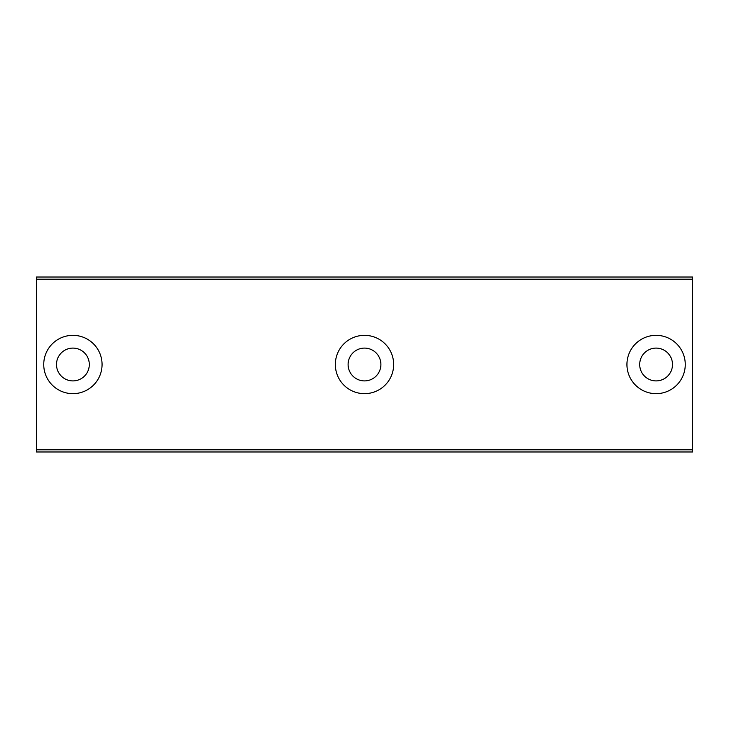 <?xml version="1.0" encoding="UTF-8"?>
<svg xmlns="http://www.w3.org/2000/svg" width="729" height="729" viewBox="0 0 729 729"><rect width="100%" height="100%" fill="white"/><g stroke="black" fill="none" stroke-linecap="round" stroke-linejoin="round"><path stroke-width="1.09" d="M72.9 380.902A16.402 16.402 0 0 1 56.498 364.5A16.402 16.402 0 0 1 72.9 348.098A16.402 16.402 0 0 1 89.302 364.5A16.402 16.402 0 0 1 72.9 380.902M656.1 380.902A16.402 16.402 0 0 1 639.697 364.5A16.402 16.402 0 0 1 656.1 348.098A16.402 16.402 0 0 1 672.503 364.5A16.402 16.402 0 0 1 656.1 380.902M364.5 380.902A16.402 16.402 0 0 1 348.098 364.5A16.402 16.402 0 0 1 364.5 348.098A16.402 16.402 0 0 1 380.902 364.5A16.402 16.402 0 0 1 364.5 380.902M72.9 335.34A29.16 29.16 0 0 0 43.74 364.5A29.16 29.16 0 0 0 72.9 393.66A29.16 29.16 0 0 0 102.06 364.5A29.16 29.16 0 0 0 72.9 335.34M656.1 335.34A29.16 29.16 0 0 0 626.94 364.5A29.16 29.16 0 0 0 656.1 393.66A29.16 29.16 0 0 0 685.26 364.5A29.16 29.16 0 0 0 656.1 335.34M364.5 335.34A29.16 29.16 0 0 0 335.34 364.5A29.16 29.16 0 0 0 364.5 393.66A29.16 29.16 0 0 0 393.66 364.5A29.16 29.16 0 0 0 364.5 335.34M36.45 279.207L692.55 279.207L692.55 277.02L36.45 277.02L36.45 451.98L692.55 451.98L692.55 449.793L36.45 449.793M692.55 279.207L692.55 449.793"/></g></svg>
